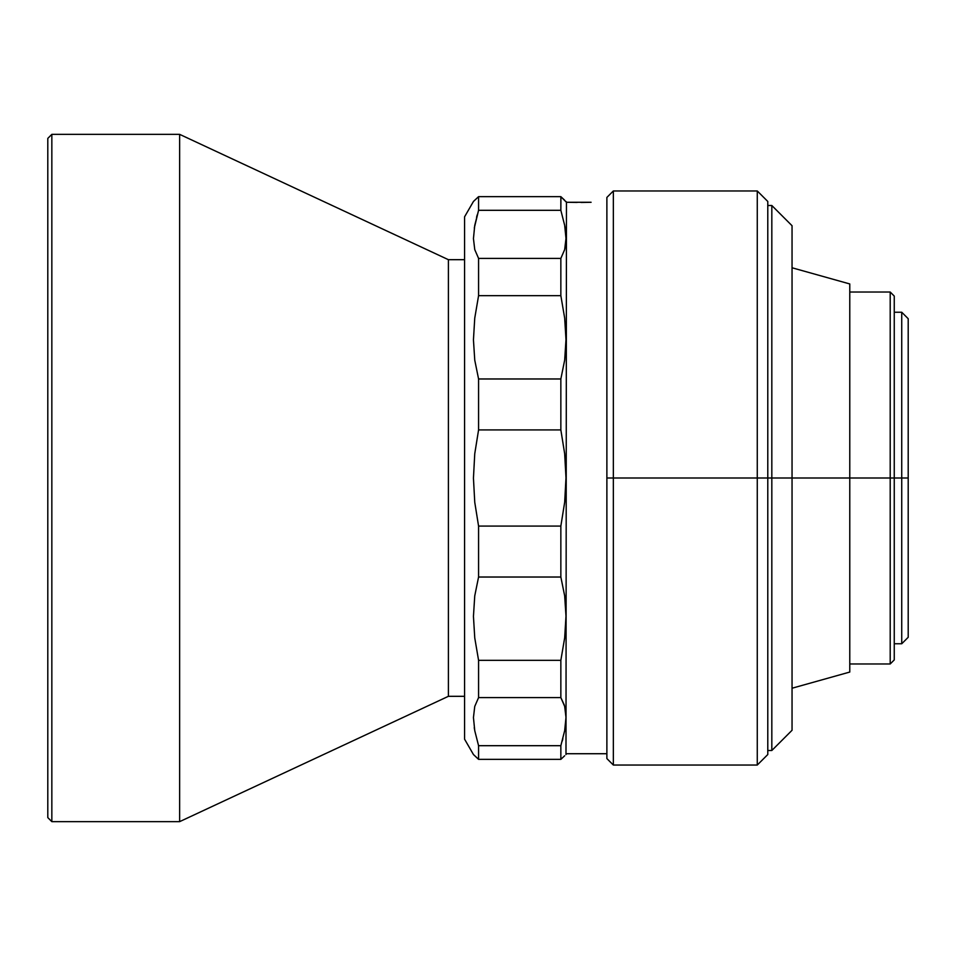 <?xml version="1.0" encoding="UTF-8"?>
<svg xmlns="http://www.w3.org/2000/svg" width="956" height="956" viewBox="0 0 956 956"><rect width="100%" height="100%" fill="white"/><g stroke="black" fill="none" stroke-linecap="round" stroke-linejoin="round"><path stroke-width="1.43" d="M757.272 478L767.788 478L767.788 201.465L767.788 478L757.272 478L757.272 190.961L757.272 478L613.346 478L757.272 478L757.272 765.039L757.272 478M767.788 201.465L757.272 190.961L613.346 190.961L613.346 478L613.346 190.961L606.881 197.426L606.881 478L613.346 478L606.881 478L606.881 197.426M606.881 758.574L606.881 478L606.881 758.574L613.346 765.039L613.346 478L613.346 765.039L757.272 765.039L767.788 754.535L767.788 478L767.788 754.535M591.119 202.278L566.454 202.278L565.988 754.535L566.454 202.278L560.849 196.649L560.849 210.308L564.661 225.293L565.988 238.438L564.673 249.576L560.849 258.395L560.849 295.679L564.661 318.049L565.988 339.595L564.673 360.113L560.849 378.97L560.849 429.913L564.661 453.67L565.988 477.845L564.673 502.235L560.849 526.087L560.849 577.03L564.661 595.803L565.988 616.13L564.673 637.855L560.849 660.321L560.849 697.605L564.661 706.376L565.988 717.406L564.673 730.647L560.849 745.692L560.849 759.351L564.673 755.754M566.454 753.722L606.881 753.722L566.454 753.722M577.137 202.433L566.454 202.278L565.988 201.465M574.066 202.373L575.655 202.409M473.447 201.465L464.568 216.833L464.568 739.167L473.447 754.535L478.574 759.351L478.574 745.692L474.762 730.707L473.447 717.562L474.75 706.424L478.574 697.605L478.574 660.321L474.762 637.951L473.447 616.405L474.75 595.887L478.574 577.03L478.574 526.087L474.762 502.33L473.447 478.155L474.75 453.765L478.574 429.913L478.574 378.97L474.762 360.197L473.447 339.87L474.75 318.145L478.574 295.679L478.574 258.395L474.762 249.624L473.447 238.594L474.75 225.353L478.574 210.308L478.574 196.649L473.447 201.465L464.568 216.833L464.568 739.167L473.447 754.535L478.574 759.351L560.849 759.351L560.849 745.692L478.574 745.692L474.762 730.707L473.447 717.562L474.75 706.424L478.574 697.605L560.849 697.605L560.849 660.321L478.574 660.321L474.762 637.951L473.447 616.405L474.75 595.887L478.574 577.03L560.849 577.03L560.849 526.087L478.574 526.087L478.574 577.03L560.849 577.03L564.661 595.803L565.988 616.13L564.673 637.855L560.849 660.321L478.574 660.321L478.574 697.605L560.849 697.605L564.661 706.376L565.988 717.406L564.673 730.647L560.849 745.692L478.574 745.692L478.574 759.351L560.849 759.351M478.514 759.279L474.75 755.742M564.673 706.424L564.865 707.189M565.892 720.752L564.673 730.683M560.849 745.692L564.661 730.707M474.523 729.368L474.248 727.647M564.9 226.632L565.175 228.341M565.892 241.641L565.582 244.903M564.673 200.246L560.849 196.649L478.574 196.649L478.574 210.308L474.75 225.353L473.447 238.594L474.762 249.624L478.574 258.395L560.849 258.395L478.574 258.395L478.574 295.679L560.849 295.679L564.661 318.049L565.988 339.595L564.673 360.113L560.849 378.97L478.574 378.97L474.762 360.197L473.447 339.87L474.75 318.145L478.574 295.679L560.849 295.679L560.849 258.395L564.673 249.6L560.849 258.395L564.661 249.624L565.653 244.342M478.574 210.308L560.849 210.308L478.574 210.308L474.296 228.018M564.673 249.576L565.988 238.438L564.661 225.293L560.849 210.308L560.921 196.721M474.762 200.246L478.574 196.649L560.849 196.649M478.574 429.913L560.849 429.913L560.849 378.97L478.574 378.97L478.574 429.913L560.849 429.913L564.661 453.67L565.988 477.845L564.673 502.235L560.849 526.087L478.574 526.087L474.762 502.33L473.447 478.155L474.75 453.765L478.574 429.913M477.211 214.861L476.578 217.227M590.342 202.302L581.093 202.457M565.832 234.208L565.653 232.153M564.267 704.99L560.849 697.605M565.665 711.706L565.844 713.57M565.127 727.982L565.653 723.847M562.212 741.139L562.857 738.773M179.632 134.354L51.839 134.354L51.839 821.646L179.632 821.646L179.632 134.354L179.632 821.646L448.4 696.315L448.4 259.685L179.632 134.354L448.4 259.685L448.4 696.315L464.568 696.315L448.4 696.315L179.632 821.646L51.839 821.646L51.839 134.354L47.8 138.393L47.8 817.607L51.839 821.646L47.8 817.607L47.8 138.393L51.839 134.354L179.632 134.354M464.568 259.685L448.4 259.685L464.568 259.685M890.203 478L894.254 478L894.254 296.073L894.254 478L890.203 478L890.203 292.022L890.203 478L849.776 478L890.203 478L890.203 663.978L890.203 478M792.046 478L849.776 478L849.776 283.944L849.776 478L792.046 478L792.046 225.724L792.046 478L771.827 478L792.046 478L792.046 730.276L792.046 478M767.788 205.504L771.827 205.504L771.827 478L771.827 205.504L792.046 225.724M767.788 478L771.827 478L767.788 478M792.046 730.276L771.827 750.496L771.827 478L771.827 750.496L767.788 750.496M849.776 672.056L849.776 478L849.776 672.056L792.046 688.224M894.254 659.927L894.254 478L894.254 659.927L890.203 663.978L849.776 663.978M901.735 478L908.2 478L908.2 318.707L908.2 478L901.735 478L901.735 312.242L901.735 478L894.254 478L901.735 478L901.735 643.758L901.735 478M908.2 637.293L908.2 478L908.2 637.293L901.735 643.758L894.254 643.758M849.776 292.022L890.203 292.022L894.254 296.073M792.046 267.776L849.776 283.944M894.254 312.242L901.735 312.242L908.2 318.707"/></g></svg>
